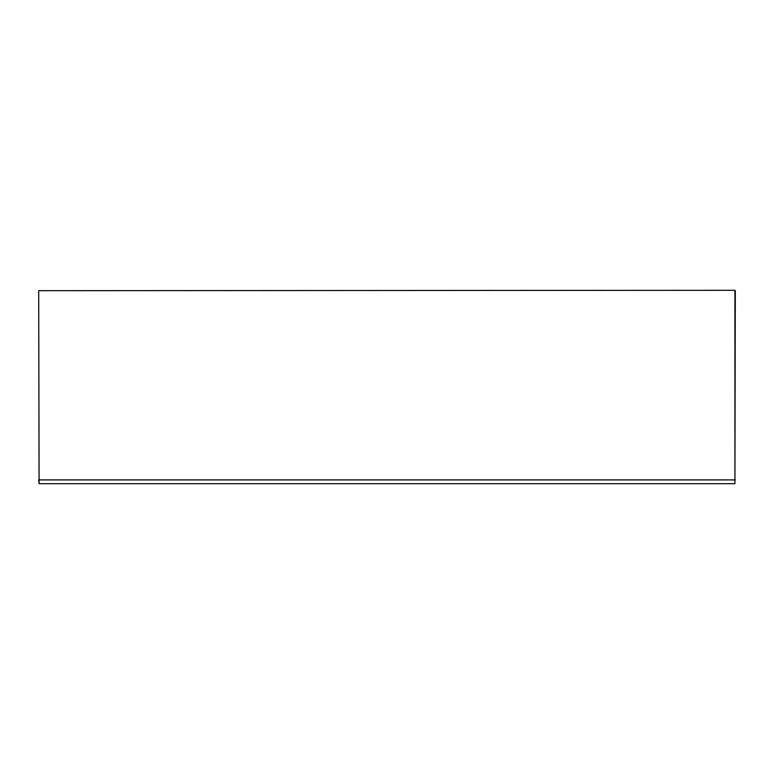 <?xml version="1.0" encoding="UTF-8"?>
<svg xmlns="http://www.w3.org/2000/svg" width="774" height="774" viewBox="0 0 774 774"><rect width="100%" height="100%" fill="white"/><g stroke="black" fill="none" stroke-linecap="round" stroke-linejoin="round"><path stroke-width="1.16" d="M734.923 483.702L734.923 290.298L38.7 290.685L39.077 483.702L734.923 483.702L735.3 290.685M38.7 290.685L39.077 479.909L735.3 479.909M38.7 479.909L39.077 483.702"/></g></svg>
